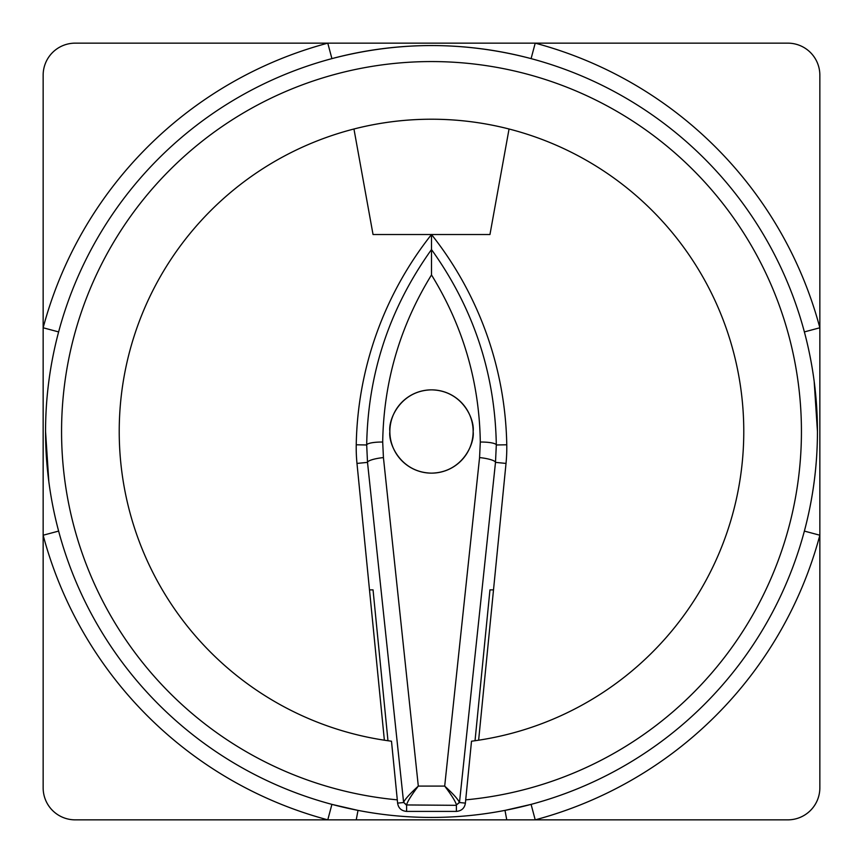 <?xml version="1.0" encoding="UTF-8"?>
<svg xmlns="http://www.w3.org/2000/svg" width="863" height="863" viewBox="0 0 863 863"><rect width="100%" height="100%" fill="white"/><g stroke="black" fill="none" stroke-linecap="round" stroke-linejoin="round"><path stroke-width="1.29" d="M389.86 431.5A41.64 41.64 0 0 0 431.5 473.14A41.64 41.64 0 0 0 473.14 431.5C474.812 419.321 462.32 390.432 431.5 389.86C400.68 390.432 388.188 419.321 389.86 431.5C388.188 443.679 400.68 472.568 431.5 473.14C462.32 472.568 474.812 443.679 473.14 431.5A41.64 41.64 0 0 0 431.5 389.86A41.64 41.64 0 0 0 389.86 431.5M804.381 331.91L819.85 327.778A401.964 401.964 0 0 0 535.222 43.15L531.09 58.619C464.823 41.208 398.436 41.208 331.91 58.619L327.778 43.15A401.964 401.964 0 0 0 43.15 327.778L43.15 787.822A32.028 32.028 0 0 0 75.178 819.85L787.822 819.85A32.028 32.028 0 0 0 819.85 787.822L819.85 75.178A32.028 32.028 0 0 0 787.822 43.15L75.178 43.15A32.028 32.028 0 0 0 43.15 75.178L43.15 327.778L58.619 331.91C49.925 364.531 45.566 397.724 45.556 431.5A385.944 385.944 0 0 1 431.5 45.556A385.944 385.944 0 0 1 817.444 431.5L814.165 381.273M479.569 457.584L480.303 442.039C479.321 381.878 463.053 326.182 431.5 274.941C399.947 326.182 383.679 381.878 382.697 442.039L383.431 457.584A16.019 3.204 173.9 0 0 367.509 462.374L366.689 444.974C367.897 373.399 389.493 308.264 431.5 249.558C473.453 308.102 495.06 373.237 496.311 444.974L495.491 462.374L459.472 802.536L456.419 804.952C455.761 802.115 452.654 796.905 447.099 789.311L444.693 786.096L479.569 457.584A16.019 3.204 6.1 0 1 495.491 462.374L506.02 463.42L493.507 589.871L489.957 589.871L475.028 740.734L471.511 741.209A312.277 312.277 0 0 0 743.777 431.5A312.277 312.277 0 0 0 431.5 119.223A312.277 312.277 0 0 0 119.223 431.5A312.277 312.277 0 0 0 391.489 741.209L387.972 740.734L373.043 589.871L369.493 589.871L384.369 740.206M456.398 811.403C461.608 810.907 464.607 808.156 465.394 803.119L465.707 799.85A369.936 369.936 0 0 0 801.436 431.5A369.936 369.936 0 0 0 431.5 61.564A369.936 369.936 0 0 0 61.564 431.5A369.936 369.936 0 0 0 397.293 799.85L397.606 803.119C398.382 808.146 401.381 810.907 406.602 811.403L456.398 811.403L456.398 805.319L406.581 804.952C407.304 802.018 410.41 796.808 415.901 789.311L418.307 786.096L444.693 786.096C452.805 793.496 457.703 798.901 459.407 802.31L456.419 804.952M506.02 463.42A160.14 160.14 0 0 0 506.764 444.779A348.825 348.825 0 0 0 431.5 234.52A348.825 348.825 0 0 0 356.236 444.779A160.14 160.14 0 0 0 356.98 463.42L369.493 589.871L373.043 589.871M509.051 128.997A312.277 312.277 0 0 0 353.949 128.997L373.043 234.52L489.957 234.52L509.051 128.997M406.602 811.403L406.602 805.319L403.593 802.31C405.125 799.073 410.022 793.669 418.307 786.096L383.431 457.584M397.293 799.85L391.489 741.209M471.511 741.209L465.707 799.85M478.631 740.206L493.507 589.871L489.957 589.871M506.764 819.85L504.995 810.389L531.09 804.381L535.222 819.85A401.964 401.964 0 0 0 819.85 535.222L804.381 531.09C813.075 498.469 817.434 465.276 817.444 431.5A385.944 385.944 0 0 1 431.5 817.444A385.944 385.944 0 0 1 45.556 431.5L48.835 481.727M58.619 531.09L43.15 535.222A401.964 401.964 0 0 0 327.778 819.85L331.91 804.381L358.005 810.389L356.236 819.85M431.5 274.941L431.5 234.52M480.303 442.039A16.019 3.215 -0.6 0 1 496.311 444.974L506.764 444.779M382.697 442.039A16.019 3.215 -179.4 0 0 366.689 444.974L356.236 444.779M406.581 804.952L403.593 802.31L367.509 462.374L356.98 463.42M403.528 802.536L397.606 803.119M459.472 802.536L465.394 803.119M817.444 431.5A385.944 385.944 0 0 1 431.5 817.444A385.944 385.944 0 0 1 45.556 431.5M358.005 810.389L345.707 807.79"/></g></svg>
